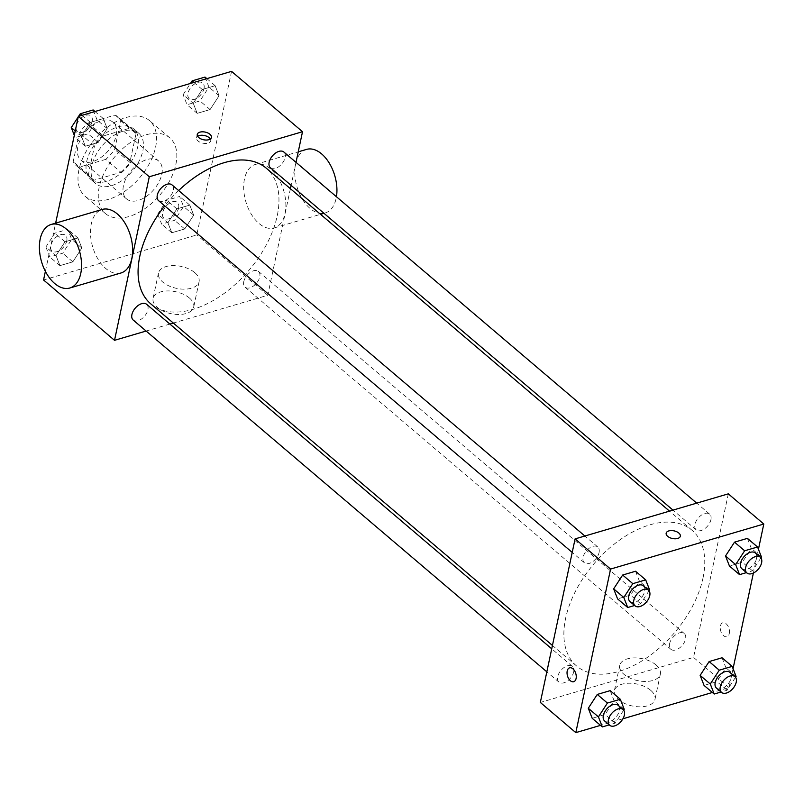 <?xml version="1.0" encoding="UTF-8"?>
<svg xmlns="http://www.w3.org/2000/svg" width="804" height="804" viewBox="0 0 804 804"><rect width="100%" height="100%" fill="white"/><g stroke="black" fill="none" stroke-linecap="round" stroke-linejoin="round"><path stroke-width="0.6" stroke-dasharray="4.02 3.01" d="M161.775 174.357A24.844 14.784 130.4 0 0 158.71 161.061A24.844 14.784 130.4 0 0 131.364 170.408A24.844 14.784 130.4 0 0 126.529 198.9A24.844 14.784 130.4 0 0 146.398 196.397A24.844 14.784 130.4 0 0 161.775 174.357M116.148 135.554A24.844 14.784 130.4 0 0 113.093 122.258A24.844 14.784 130.4 0 0 85.737 131.605A24.844 14.784 130.4 0 0 80.913 160.107A24.844 14.784 130.4 0 0 100.781 157.594A24.844 14.784 130.4 0 0 116.148 135.554M105.726 159.383L78.852 167.282A32.059 19.075 130.4 0 1 76.229 165.604A32.059 19.075 130.4 0 1 73.204 161.624L79.305 132.941A32.059 19.075 130.4 0 1 88.269 122.982L115.143 115.083A32.059 19.075 130.4 0 1 117.766 116.761A32.059 19.075 130.4 0 1 120.801 120.741L114.701 149.423A32.059 19.075 130.4 0 1 105.726 159.383L120.932 172.317L94.058 180.217L78.852 167.282M88.269 122.982L103.475 135.916L130.348 128.017L115.143 115.083M120.801 120.741L136.007 133.675L129.906 162.358L114.701 149.423M136.007 133.675A32.059 19.075 130.4 0 0 132.972 129.695A32.059 19.075 130.4 0 0 130.348 128.017M103.475 135.916A32.059 19.075 130.4 0 0 94.51 145.866L79.305 132.941M94.058 180.217A32.059 19.075 130.4 0 1 91.435 178.538A32.059 19.075 130.4 0 1 88.41 174.558L94.51 145.866M120.932 172.317A32.059 19.075 130.4 0 0 129.906 162.358M117.997 126.851A33.115 19.708 -49.6 0 1 133.665 128.891A33.115 19.708 -49.6 0 1 127.223 166.88A33.115 19.708 -49.6 0 1 90.751 179.342A33.115 19.708 -49.6 0 1 90.47 151.293A33.115 19.708 -49.6 0 1 117.997 126.851M123.072 131.163A33.115 19.708 130.4 0 0 95.545 155.604A33.115 19.708 130.4 0 0 95.817 183.654A33.115 19.708 130.4 0 0 122.319 180.317A33.115 19.708 130.4 0 0 142.81 150.921A33.115 19.708 130.4 0 0 138.73 133.203A33.115 19.708 130.4 0 0 123.072 131.163M88.41 174.558L73.204 161.624M155.584 147.172A49.677 29.557 130.4 0 0 149.464 120.58A49.677 29.557 130.4 0 0 94.761 139.273A49.677 29.557 130.4 0 0 85.093 196.266A49.677 29.557 130.4 0 0 124.841 191.262A49.677 29.557 130.4 0 0 155.584 147.172M175.855 164.408A49.677 29.557 130.4 0 0 169.734 137.826A49.677 29.557 130.4 0 0 115.032 156.519A49.677 29.557 130.4 0 0 105.364 213.512A49.677 29.557 130.4 0 0 145.112 208.507A49.677 29.557 130.4 0 0 175.855 164.408M81.415 136.198L90.4 122.379L103.304 118.59L107.213 128.62L98.229 142.439L85.335 146.227L81.415 136.198L90.4 122.379L103.304 118.59L107.213 128.62L98.229 142.439L85.335 146.227L81.415 136.198L75.234 130.941M56.039 255.602L65.023 241.783L77.918 237.984L81.837 248.014L72.852 261.843L59.948 265.632L56.039 255.602L65.023 241.783L77.918 237.984L81.837 248.014L72.852 261.843L59.948 265.632L56.039 255.602L45.898 246.979L54.883 233.16L67.787 229.361L71.697 239.401L62.712 253.22L49.808 257.009L45.898 246.979M45.386 271.36L55.637 223.15M231.552 71.375L196.779 234.939L43.557 279.973M193.272 103.324L202.256 89.505L215.15 85.706L219.07 95.736L210.085 109.565L197.181 113.354L193.272 103.324L202.256 89.505L215.15 85.706L219.07 95.736L210.085 109.565L197.181 113.354L193.272 103.324L183.131 94.701L190.437 83.455M167.885 222.728L176.87 208.899L189.774 205.11L193.694 215.14L184.709 228.969L171.805 232.758L167.885 222.728L176.87 208.899L189.774 205.11L193.694 215.14L184.709 228.969L171.805 232.758L167.885 222.728L157.745 214.105L166.74 200.276L179.634 196.488L183.553 206.517L174.568 220.346L161.664 224.135L157.745 214.105M150.8 303.892A89.093 53.014 130.4 0 0 222.075 294.907A89.093 53.014 130.4 0 0 277.219 215.834A89.093 53.014 130.4 0 0 266.235 168.157M178.649 190.538A89.093 53.014 130.4 0 0 164.709 205.864M290.405 188.709L267.752 295.289L173.322 323.047M169.865 324.062L146.117 331.037M296.003 162.348L291.118 185.362M133.203 320.052A10.351 6.161 130.4 0 0 141.474 319.007A10.351 6.161 130.4 0 0 147.886 309.821A10.351 6.161 130.4 0 0 146.609 304.284M158.579 200.648A10.351 6.161 130.4 0 0 166.86 199.603A10.351 6.161 130.4 0 0 173.262 190.417A10.351 6.161 130.4 0 0 171.986 184.88M270.435 167.775A10.351 6.161 130.4 0 0 278.707 166.73A10.351 6.161 130.4 0 0 285.118 157.544A10.351 6.161 130.4 0 0 283.842 152.006M243.773 281.631A10.351 6.161 -49.6 0 1 250.185 272.445A10.351 6.161 -49.6 0 1 258.456 271.4A10.351 6.161 -49.6 0 1 256.446 283.279A10.351 6.161 -49.6 0 1 245.049 287.169A10.351 6.161 -49.6 0 1 243.773 281.631M267.752 295.289L196.779 234.939M189.402 298.013A20.763 11.216 12 0 0 167.775 290.927A20.763 11.216 12 0 0 153.082 298.405A20.763 11.216 12 0 0 171.061 313.691A20.763 11.216 12 0 0 193.704 307.038A20.763 11.216 12 0 0 189.402 298.013M120.891 273.008A33.115 19.708 73.6 0 1 98.048 259.179A33.115 19.708 73.6 0 1 91.274 223.984A33.115 19.708 73.6 0 1 102.208 209.452M285.048 213.442A33.115 19.708 -106.4 0 0 278.284 178.247A33.115 19.708 -106.4 0 0 255.431 164.418A33.115 19.708 -106.4 0 0 245.863 201.754A33.115 19.708 -106.4 0 0 274.114 227.964A33.115 19.708 -106.4 0 0 285.048 213.442M306.505 149.403A33.115 19.708 -106.4 0 0 296.937 186.739A33.115 19.708 -106.4 0 0 325.188 212.959A33.115 19.708 -106.4 0 0 336.122 198.427A33.115 19.708 -106.4 0 0 336.444 196.739M194.799 272.656A20.763 11.216 12 0 0 173.161 265.581A20.763 11.216 12 0 0 158.468 273.048A20.763 11.216 12 0 0 176.448 288.345A20.763 11.216 12 0 0 199.09 281.681A20.763 11.216 12 0 0 194.799 272.656M210.326 138.992A7.246 3.909 -168 0 1 210.718 140.861A7.246 3.909 -168 0 1 202.819 143.182A7.246 3.909 -168 0 1 196.548 137.856A7.246 3.909 -168 0 1 197.663 136.298M703.018 577.955A89.093 53.014 130.4 0 0 692.043 530.288A89.093 53.014 130.4 0 0 593.935 563.805A89.093 53.014 130.4 0 0 576.609 666.014A89.093 53.014 130.4 0 0 647.883 657.029A89.093 53.014 130.4 0 0 703.018 577.955M669.581 643.763A10.351 6.161 -49.6 0 1 675.983 634.577A10.351 6.161 -49.6 0 1 684.264 633.532A10.351 6.161 -49.6 0 1 682.254 645.401A10.351 6.161 -49.6 0 1 670.858 649.3A10.351 6.161 -49.6 0 1 669.581 643.763M599.07 552.539A10.351 6.161 130.4 0 0 597.794 547.001A10.351 6.161 130.4 0 0 586.397 550.901A10.351 6.161 130.4 0 0 584.377 562.77A10.351 6.161 130.4 0 0 592.659 561.725A10.351 6.161 130.4 0 0 599.07 552.539M710.917 519.665A10.351 6.161 130.4 0 0 709.641 514.128A10.351 6.161 130.4 0 0 698.244 518.027A10.351 6.161 130.4 0 0 696.234 529.896A10.351 6.161 130.4 0 0 704.515 528.851A10.351 6.161 130.4 0 0 710.917 519.665M573.684 671.943A10.351 6.161 130.4 0 0 572.408 666.405A10.351 6.161 130.4 0 0 561.011 670.305A10.351 6.161 130.4 0 0 559.001 682.174A10.351 6.161 130.4 0 0 567.282 681.129A10.351 6.161 130.4 0 0 573.684 671.943M728.313 493.847L693.55 657.411L540.328 702.455M610.176 690.646L614.085 700.676L605.1 714.495L592.206 718.294L605.1 714.495L614.085 700.676L610.176 690.646M747.408 538.368L751.318 548.398L742.333 562.217L729.439 566.016L742.333 562.217L751.318 548.398L747.408 538.368M733.057 668.667L729.037 687.591L712.374 692.485M622.919 718.786L600.518 725.369M758.433 549.273L753.388 573.031M635.552 571.242L639.471 581.272L630.487 595.101L617.583 598.89L630.487 595.101L639.471 581.272L635.552 571.242M722.032 657.772L725.942 667.802L716.957 681.621L704.053 685.41L716.957 681.621L725.942 667.802L722.032 657.772M729.037 687.591L693.55 657.411M650.687 690.314A20.763 11.216 12 0 0 629.06 683.229A20.763 11.216 12 0 0 614.367 690.706A20.763 11.216 12 0 0 632.346 705.992A20.763 11.216 12 0 0 654.989 699.339A20.763 11.216 12 0 0 650.687 690.314M729.308 633.502A7.246 4.311 -106.4 0 0 727.821 625.803A7.246 4.311 -106.4 0 0 722.826 622.778A7.246 4.311 -106.4 0 0 720.736 630.949A7.246 4.311 -106.4 0 0 726.916 636.688A7.246 4.311 -106.4 0 0 729.308 633.502M729.298 633.502A7.246 4.311 -106.4 0 0 727.821 625.813A7.246 4.311 -106.4 0 0 722.826 622.788A7.246 4.311 -106.4 0 0 720.726 630.949A7.246 4.311 -106.4 0 0 726.906 636.688A7.246 4.311 -106.4 0 0 729.298 633.502M569.604 667.822L569.604 667.822A7.246 4.311 73.6 0 1 575.785 673.551A7.246 4.311 73.6 0 1 573.694 681.722L573.694 681.722M656.084 664.968A20.763 11.216 12 0 0 634.446 657.883A20.763 11.216 12 0 0 619.753 665.35A20.763 11.216 12 0 0 637.733 680.646A20.763 11.216 12 0 0 660.385 673.983A20.763 11.216 12 0 0 656.084 664.968M680.335 536.198L680.335 536.198A7.246 3.909 -168 0 1 672.435 538.519A7.246 3.909 -168 0 1 666.154 533.193A7.246 3.909 -168 0 1 666.164 533.183L666.164 533.183M735.529 677.259L727.097 690.244L721.077 692.013M716.475 688.093A10.351 6.161 130.4 0 0 724.756 687.058A10.351 6.161 130.4 0 0 731.158 677.872A10.351 6.161 130.4 0 0 729.881 672.325M736.082 676.425L725.942 667.802M727.097 690.244L716.957 681.621M623.683 710.143L615.241 723.118L609.221 724.886M604.618 720.977A10.351 6.161 130.4 0 0 612.899 719.932A10.351 6.161 130.4 0 0 619.311 710.746A10.351 6.161 130.4 0 0 618.035 705.208M624.226 709.299L614.085 700.676M615.241 723.118L605.1 714.495M760.916 557.855L752.474 570.84L746.454 572.609M741.851 568.699A10.351 6.161 130.4 0 0 750.132 567.654A10.351 6.161 130.4 0 0 756.544 558.468A10.351 6.161 130.4 0 0 755.268 552.931M761.458 557.021L751.318 548.398M752.474 570.84L742.333 562.217M649.059 590.739L640.627 603.724L634.607 605.492M630.004 601.573A10.351 6.161 130.4 0 0 638.286 600.528A10.351 6.161 130.4 0 0 644.687 591.342A10.351 6.161 130.4 0 0 643.411 585.804M649.612 589.895L639.471 581.272M640.627 603.724L630.487 595.101M178.629 207.965A10.351 6.161 130.4 0 0 177.352 202.427A10.351 6.161 130.4 0 0 165.956 206.326A10.351 6.161 130.4 0 0 163.946 218.196A10.351 6.161 130.4 0 0 172.227 217.15A10.351 6.161 130.4 0 0 178.629 207.965M176.87 208.899L166.74 200.276M189.774 205.11L179.634 196.488M193.694 215.14L183.553 206.517M184.709 228.969L174.568 220.346M171.805 232.758L161.664 224.135M178.588 207.934A10.351 6.161 130.4 0 0 177.312 202.397A10.351 6.161 130.4 0 0 165.915 206.286A10.351 6.161 130.4 0 0 163.905 218.165A10.351 6.161 130.4 0 0 172.187 217.12A10.351 6.161 130.4 0 0 178.588 207.934M66.782 240.838A10.351 6.161 130.4 0 0 65.506 235.301A10.351 6.161 130.4 0 0 54.109 239.2A10.351 6.161 130.4 0 0 52.089 251.069A10.351 6.161 130.4 0 0 60.37 250.024A10.351 6.161 130.4 0 0 66.782 240.838M65.023 241.783L54.883 233.16M77.918 237.984L67.787 229.361M81.837 248.014L71.697 239.401M72.852 261.843L62.712 253.22M59.948 265.632L49.808 257.009M66.742 240.808A10.351 6.161 130.4 0 0 65.466 235.27A10.351 6.161 130.4 0 0 54.069 239.16A10.351 6.161 130.4 0 0 52.049 251.039A10.351 6.161 130.4 0 0 60.33 249.994A10.351 6.161 130.4 0 0 66.742 240.808M205.02 77.084L208.929 87.113L199.945 100.942L187.041 104.731L183.131 94.701M204.015 88.561A10.351 6.161 130.4 0 0 202.739 83.023A10.351 6.161 130.4 0 0 191.342 86.922A10.351 6.161 130.4 0 0 189.322 98.791A10.351 6.161 130.4 0 0 197.603 97.746A10.351 6.161 130.4 0 0 204.015 88.561M202.256 89.505L193.935 82.43M215.15 85.706L206.839 78.631M219.07 95.736L208.929 87.113M210.085 109.565L199.945 100.942M197.181 113.354L187.041 104.731M203.975 88.53A10.351 6.161 130.4 0 0 202.698 82.993A10.351 6.161 130.4 0 0 191.302 86.882A10.351 6.161 130.4 0 0 189.282 98.761A10.351 6.161 130.4 0 0 197.563 97.716A10.351 6.161 130.4 0 0 203.975 88.53M78.219 116.902L78.591 116.329M93.163 109.967L97.083 119.997L88.088 133.816L75.194 137.605L74.3 135.333M92.158 121.444A10.351 6.161 130.4 0 0 90.882 115.907A10.351 6.161 130.4 0 0 79.485 119.796A10.351 6.161 130.4 0 0 77.475 131.675A10.351 6.161 130.4 0 0 85.757 130.63A10.351 6.161 130.4 0 0 92.158 121.444M90.4 122.379L82.078 115.304M103.304 118.59L94.983 111.515M107.213 128.62L97.083 119.997M98.229 142.439L88.088 133.816M85.335 146.227L75.194 137.605M92.118 121.404A10.351 6.161 130.4 0 0 90.842 115.866A10.351 6.161 130.4 0 0 79.445 119.766A10.351 6.161 130.4 0 0 77.435 131.635A10.351 6.161 130.4 0 0 85.716 130.59A10.351 6.161 130.4 0 0 92.118 121.404M80.913 160.107L126.529 198.9M113.093 122.258L158.71 161.061M138.73 133.203L133.665 128.891M95.817 183.654L90.751 179.342M91.435 178.538L76.229 165.604M132.972 129.695L117.766 116.761M169.734 137.826L149.464 120.58M105.364 213.512L85.093 196.266M274.114 227.964L320.525 214.326M323.982 213.311L325.188 212.959M255.431 164.418L298.244 151.835M158.468 273.048L153.082 298.405M199.09 281.681L193.704 307.038M210.718 140.861L211.452 137.434M196.548 137.856L197.271 134.419M692.043 530.288L669.521 511.133M576.609 666.014L552.438 645.461M245.049 287.169L670.858 649.3M258.456 271.4L684.264 633.532M597.794 547.001L584.87 536.017M584.377 562.77L572.217 552.428M709.641 514.128L696.716 503.133M696.234 529.896L672.978 510.118M572.408 666.405L551.725 648.818M559.001 682.174L546.841 671.832M619.753 665.35L614.367 690.706M660.385 673.983L654.989 699.339"/><path stroke-width="1.21" d="M146.117 331.037L114.52 340.323L43.557 279.973L45.386 271.36M55.637 223.15L78.32 116.409L231.552 71.375L302.515 131.725L296.003 162.348M114.52 340.323L149.293 176.759L78.32 116.409M149.293 176.759L302.515 131.725M209.944 134.278A7.246 3.909 -168 0 1 211.452 137.434A7.246 3.909 -168 0 1 203.543 139.755A7.246 3.909 -168 0 1 197.271 134.419A7.246 3.909 -168 0 1 202.397 131.806A7.246 3.909 -168 0 1 209.944 134.278M669.521 511.133L266.235 168.157A89.093 53.014 130.4 0 0 178.649 190.538M164.709 205.864A89.093 53.014 130.4 0 0 150.8 303.892L552.438 645.461M173.322 323.047L169.865 324.062M291.118 185.362L290.405 188.709M551.725 648.818L146.609 304.284A10.351 6.161 130.4 0 0 135.213 308.173A10.351 6.161 130.4 0 0 133.203 320.052L546.841 671.832M584.87 536.017L171.986 184.88A10.351 6.161 130.4 0 0 160.589 188.769A10.351 6.161 130.4 0 0 158.579 200.648L572.217 552.428M696.716 503.133L283.842 152.006A10.351 6.161 130.4 0 0 272.445 155.896A10.351 6.161 130.4 0 0 270.435 167.775L672.978 510.118M51.134 224.467L102.208 209.452A33.115 19.708 73.6 0 1 130.459 235.672A33.115 19.708 73.6 0 1 120.891 273.008L69.817 288.013A33.115 19.708 73.6 0 1 46.974 274.184A33.115 19.708 73.6 0 1 40.2 238.999A33.115 19.708 73.6 0 1 51.134 224.467A33.115 19.708 73.6 0 1 79.385 250.687A33.115 19.708 73.6 0 1 69.817 288.013M336.444 196.739A33.115 19.708 -106.4 0 0 328.856 162.428A33.115 19.708 -106.4 0 0 306.505 149.403L298.244 151.835M197.663 136.298A7.246 3.909 -168 0 1 209.221 137.715A7.246 3.909 -168 0 1 210.326 138.992M600.518 725.369L575.815 732.625L540.328 702.455L575.091 538.891L728.313 493.847L763.8 524.027L758.433 549.273M575.815 732.625L610.578 569.061L575.091 538.891M610.578 569.061L763.8 524.027M666.164 533.183A7.246 3.909 -168 0 1 671.29 530.58A7.246 3.909 -168 0 1 678.827 533.052A7.246 3.909 -168 0 1 680.335 536.198A7.246 3.909 -168 0 1 672.435 538.519A7.246 3.909 -168 0 1 666.164 533.183A7.246 3.909 -168 0 1 671.29 530.58A7.246 3.909 -168 0 1 678.837 533.052A7.246 3.909 -168 0 1 680.335 536.198M609.221 724.886L602.337 726.916L592.206 718.294L588.287 708.264L597.271 694.435L610.176 690.646L597.271 694.435L588.287 708.264L598.427 716.887L607.412 703.058L620.316 699.269L624.226 709.299L623.683 710.143M746.454 572.609L739.569 574.639L729.439 566.016L725.52 555.986L734.504 542.157L747.408 538.368L734.504 542.157L725.52 555.986L735.66 564.599L744.645 550.78L757.549 546.991L761.458 557.021L760.916 557.855M712.374 692.485L622.919 718.786M753.388 573.031L733.057 668.667M634.607 605.492L627.723 607.512L617.583 598.89L613.663 588.86L622.658 575.031L635.552 571.242L622.658 575.031L613.663 588.86L623.803 597.483L632.788 583.654L645.692 579.865L649.612 589.895L649.059 590.739M721.077 692.013L714.193 694.033L704.053 685.41L700.143 675.38L709.128 661.561L722.032 657.772L709.128 661.561L700.143 675.38L710.284 684.003L719.268 670.184L732.163 666.395L736.082 676.425L735.529 677.259M573.694 681.722A7.246 4.311 73.6 0 1 568.699 678.697A7.246 4.311 73.6 0 1 567.212 670.998A7.246 4.311 73.6 0 1 569.604 667.822A7.246 4.311 73.6 0 1 575.785 673.551A7.246 4.311 73.6 0 1 573.694 681.722A7.246 4.311 73.6 0 1 568.689 678.697A7.246 4.311 73.6 0 1 567.212 670.998A7.246 4.311 73.6 0 1 569.604 667.822M714.193 694.033L710.284 684.003M734.956 676.636L729.881 672.325A10.351 6.161 130.4 0 0 718.485 676.224A10.351 6.161 130.4 0 0 716.475 688.093L721.54 692.405A10.351 6.161 130.4 0 0 729.821 691.36A10.351 6.161 130.4 0 0 736.233 682.174A10.351 6.161 130.4 0 0 734.956 676.636A10.351 6.161 130.4 0 0 723.56 680.536A10.351 6.161 130.4 0 0 721.54 692.405M719.268 670.184L709.128 661.561M732.163 666.395L722.032 657.772M704.053 685.41L700.143 675.38M602.337 726.916L598.427 716.887M623.1 709.52L618.035 705.208A10.351 6.161 130.4 0 0 606.638 709.098A10.351 6.161 130.4 0 0 604.618 720.977L609.693 725.288A10.351 6.161 130.4 0 0 617.974 724.243A10.351 6.161 130.4 0 0 624.376 715.057A10.351 6.161 130.4 0 0 623.1 709.52A10.351 6.161 130.4 0 0 611.703 713.409A10.351 6.161 130.4 0 0 609.693 725.288M607.412 703.058L597.271 694.435M620.316 699.269L610.176 690.646M592.206 718.294L588.287 708.264M739.569 574.639L735.66 564.599M760.333 557.242L755.268 552.931A10.351 6.161 130.4 0 0 743.871 556.82A10.351 6.161 130.4 0 0 741.851 568.699L746.926 573.011A10.351 6.161 130.4 0 0 755.207 571.966A10.351 6.161 130.4 0 0 761.609 562.78A10.351 6.161 130.4 0 0 760.333 557.242A10.351 6.161 130.4 0 0 748.936 561.132A10.351 6.161 130.4 0 0 746.926 573.011M744.645 550.78L734.504 542.157M757.549 546.991L747.408 538.368M729.439 566.016L725.52 555.986M627.723 607.512L623.803 597.483M648.476 590.116L643.411 585.804A10.351 6.161 130.4 0 0 632.014 589.694A10.351 6.161 130.4 0 0 630.004 601.573L635.07 605.884A10.351 6.161 130.4 0 0 643.351 604.839A10.351 6.161 130.4 0 0 649.753 595.653A10.351 6.161 130.4 0 0 648.476 590.116A10.351 6.161 130.4 0 0 637.09 594.005A10.351 6.161 130.4 0 0 635.07 605.884M632.788 583.654L622.658 575.031M645.692 579.865L635.552 571.242M617.583 598.89L613.663 588.86M190.437 83.455L192.116 80.882L205.02 77.084L206.839 78.631M193.935 82.43L192.116 80.882M74.3 135.333L71.275 127.575L78.219 116.902M78.591 116.329L80.259 113.756L93.163 109.967L94.983 111.515M75.234 130.941L71.275 127.575M82.078 115.304L80.259 113.756M320.525 214.326L323.982 213.311"/></g></svg>
